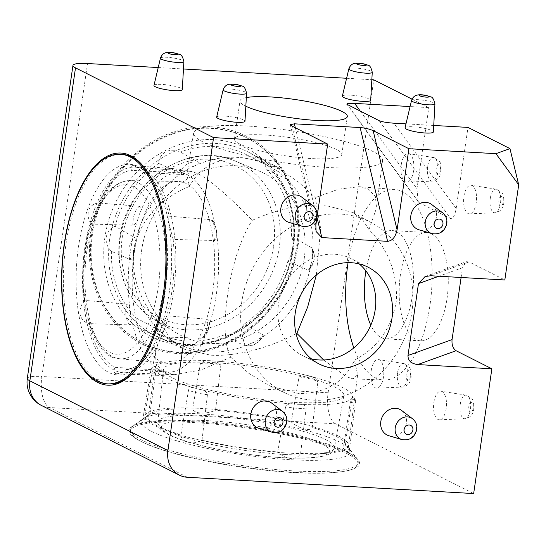 <?xml version="1.0" encoding="UTF-8"?>
<svg xmlns="http://www.w3.org/2000/svg" width="546" height="546" viewBox="0 0 546 546"><rect width="100%" height="100%" fill="white"/><g stroke="black" fill="none" stroke-linecap="round" stroke-linejoin="round"><path stroke-width="0.41" stroke-dasharray="2.73 2.05" d="M271.758 403.153A14.319 12.544 -63.2 0 1 276.365 415.595A14.319 12.544 -63.2 0 1 259.009 428.385M301.808 197.181A14.319 12.544 -63.2 0 1 306.415 209.63A14.319 12.544 -63.2 0 1 289.059 222.42M431.777 204.579A14.319 12.544 -63.2 0 1 436.384 217.021A14.319 12.544 -63.2 0 1 419.028 229.811M401.726 410.544A14.319 12.544 -63.2 0 1 406.34 422.993A14.319 12.544 -63.2 0 1 388.984 435.783M153.972 85.415A14.319 2.464 -171.7 0 1 161.978 84.405A14.319 2.464 -171.7 0 1 182.303 89.544M342.356 96.13A14.319 2.464 -171.7 0 1 350.355 95.127A14.319 2.464 -171.7 0 1 370.686 100.266M405.036 127.798A14.319 2.464 -171.7 0 1 413.042 126.788A14.319 2.464 -171.7 0 1 433.374 131.934M216.66 117.083A14.319 2.464 -171.7 0 1 224.665 116.073A14.319 2.464 -171.7 0 1 244.99 121.212M371.191 370.727A14.319 6.443 93.3 0 1 378.446 359.575A14.319 6.443 93.3 0 1 383.504 376.945A14.319 6.443 93.3 0 1 376.822 388.131A14.319 6.443 93.3 0 1 371.191 370.727M401.242 164.756A14.319 6.443 93.3 0 1 408.49 153.603A14.319 6.443 93.3 0 1 413.554 170.98A14.319 6.443 93.3 0 1 406.866 182.166A14.319 6.443 93.3 0 1 401.242 164.756M463.923 196.424A14.319 6.443 93.3 0 1 471.178 185.271A14.319 6.443 93.3 0 1 476.235 202.648A14.319 6.443 93.3 0 1 469.553 213.834A14.319 6.443 93.3 0 1 463.923 196.424M433.879 402.395A14.319 6.443 93.3 0 1 441.127 391.236A14.319 6.443 93.3 0 1 446.191 408.613A14.319 6.443 93.3 0 1 439.503 419.799A14.319 6.443 93.3 0 1 433.879 402.395M348.184 452.968A116.51 20.025 8.3 0 0 230.351 425A116.51 20.025 8.3 0 0 131.436 426.938A116.51 20.025 8.3 0 0 140.431 441.148A116.51 20.025 8.3 0 0 278.719 471.232A116.51 20.025 8.3 0 0 358.224 460.019A116.51 20.025 8.3 0 0 348.184 452.968M298.027 246.082A116.278 101.89 116.8 0 0 210.899 126.836A116.278 101.89 116.8 0 0 90.697 234.289A116.278 101.89 116.8 0 0 177.825 353.528A116.278 101.89 116.8 0 0 298.027 246.082M323.669 359.991L346.191 376.651L353.091 378.869L357.63 374.788L354.504 360.148C377.9 347.638 391.857 327.825 396.382 300.716C397.481 273.218 388.349 249.515 368.98 229.6L362.947 220.25L352.928 212.51L323.99 205.064C299.556 204.573 275.669 209.65 252.327 220.304C232.46 199.925 210.544 179.962 197.87 173.676L191.182 171.424L186.834 174.645L189.489 186.452C163.855 196.662 140.09 218.004 134.644 247.713C128.911 277.184 143.332 307.944 163.95 328.61L155.392 351.276L156.101 363.929L163.527 372.154L174.536 374.645L200.785 370.052L230.726 357.234C217.103 333.053 229.886 253.754 252.327 220.304M316.325 275L320.673 228.624L315.267 197.597L298.635 182.146L279.641 169.315L261.008 161.241L242.192 157.685C216.967 157.903 199.399 167.492 189.489 186.452M368.98 229.6L376.487 208.101L375.409 196.587L368.352 189.059L359.091 186.712L338.807 189.121L315.267 197.597M348.055 262.653A95.448 42.957 93.3 0 1 394.697 189.435A95.448 42.957 93.3 0 1 402.477 191.66A95.448 42.957 93.3 0 1 431.108 295.932A95.448 42.957 93.3 0 1 383.858 380.023A95.448 42.957 93.3 0 1 375.327 377.75A95.448 42.957 93.3 0 1 353.835 347.911M359.186 263.889A54.231 47.522 116.8 0 0 351.276 258.695A54.231 47.522 116.8 0 0 334.534 254.231A54.231 47.522 116.8 0 0 280.671 294.806A54.231 47.522 116.8 0 0 302.368 355.507A54.231 47.522 116.8 0 0 311.247 358.79M246.321 97.57A54.231 9.323 8.3 0 0 240.001 100.88A54.231 9.323 8.3 0 0 245.311 105.958A54.231 9.323 8.3 0 0 245.837 106.217M239.762 144.021A54.231 9.323 -171.7 0 1 234.446 138.943A54.231 9.323 -171.7 0 1 276.808 135.968A54.231 9.323 -171.7 0 1 336.466 149.522A54.231 9.323 -171.7 0 1 341.782 154.6A54.231 9.323 -171.7 0 1 299.42 157.576A54.231 9.323 -171.7 0 1 239.762 144.021M365.895 270.898A54.231 24.406 93.3 0 1 391.98 230.562A54.231 24.406 93.3 0 1 396.614 231.838A54.231 24.406 93.3 0 1 412.858 291.318A54.231 24.406 93.3 0 1 385.817 338.854A54.231 24.406 93.3 0 1 381.19 337.571A54.231 24.406 93.3 0 1 370.816 325.163M431.429 233.818A54.231 24.406 -86.7 0 0 426.795 232.541A54.231 24.406 -86.7 0 0 399.754 280.071A54.231 24.406 -86.7 0 0 416.004 339.551A54.231 24.406 -86.7 0 0 420.632 340.834A54.231 24.406 -86.7 0 0 447.672 293.298A54.231 24.406 -86.7 0 0 431.429 233.818M230.726 357.234L248.921 373.396L269.704 385.865L299.153 393.618C326.215 393.154 344.669 381.995 354.504 360.148M340.397 214.052A95.448 83.647 116.8 0 0 245.147 286.903A95.448 83.647 116.8 0 0 286.172 393.454A95.448 83.647 116.8 0 0 313.247 400.143A95.448 83.647 116.8 0 0 407.582 330.173A95.448 83.647 116.8 0 0 372.208 223.143A95.448 83.647 116.8 0 0 340.397 214.052M163.95 328.61L171.123 340.069L184.173 349.16L210.613 355.166C238.895 356.859 272.297 346.464 296.853 333.381M203.016 141.933A95.448 16.407 -171.7 0 1 193.673 132.944A95.448 16.407 -171.7 0 1 268.359 127.771A95.448 16.407 -171.7 0 1 373.211 151.617A95.448 16.407 -171.7 0 1 382.569 160.504A95.448 16.407 -171.7 0 1 308.149 165.807A95.448 16.407 -171.7 0 1 203.016 141.933M430.657 275.757L469.048 261.909L504.818 279.975M469.048 261.909L466.277 261.698L462.537 267.704L438.902 276.228M461.111 277.491L462.537 267.704M187.415 477.272L49.358 407.534L335.606 423.819L473.662 493.557M335.606 423.819A26.031 11.719 93.3 0 1 328.112 392.786L373.771 79.812M412.012 99.133L428.808 107.617L410.094 106.552M360.326 111.172L416.973 188.698L428.808 107.617M416.973 188.698L418.188 201.843L418.959 202.546L450.675 218.571C453.037 218.946 454.866 215.588 456.156 208.49L467.983 127.409M158.224 67.554L183.463 68.987M346.601 78.269L371.846 79.702M433.736 125.457L405.971 123.881M204.941 360.66L200.341 363.691L192.629 408.974C193.489 411.288 196.273 412.653 200.989 413.063C205.999 413.206 210.845 412.278 215.534 410.278L220.898 364.865L215.861 361.172L207.705 360.647A99.788 17.151 8.3 0 0 155.542 366.7A13.425 2.307 -171.7 0 0 154.818 367.199A13.425 2.307 -171.7 0 0 155.03 367.847A99.788 17.151 8.3 0 0 154.982 368.079L148.007 418.12C144.383 419.997 142.629 420.563 142.738 419.826C143.434 418.782 145.816 416.823 149.891 413.936L156.245 368.816C156.299 366.284 156.067 365.574 155.542 366.7L155.944 366.346M154.552 372.57A16.892 2.901 -171.7 0 1 150.873 370.127L142.738 419.826M202.006 440.267A99.788 17.151 8.3 0 0 277.73 451.965L285.585 406.756C287.578 404.122 290.213 403.194 293.475 403.972A99.788 17.151 8.3 0 1 201.044 389.687C204.231 389.912 206.368 391.578 207.453 394.683L202.006 440.267C197.106 442.738 192.335 443.495 187.701 442.54C183.415 441.161 181.176 438.575 180.992 434.78L188.588 389.762C190.233 387.36 192.472 386.834 195.291 388.186A99.788 17.151 8.3 0 1 154.982 368.079M351.931 399.051A16.892 2.901 -171.7 0 1 355.617 401.474C355.269 398.676 354.224 397.092 352.47 396.71L345.256 444.13C348.034 448.075 349.331 450.607 349.167 451.726C348.532 452.375 346.601 451.242 343.373 448.307L350.239 402.805L351.911 398.273A99.788 17.151 8.3 0 1 299.747 404.327C303.03 403.924 305.159 405.125 306.142 407.923L300.634 453.269C298.928 456.777 295.686 458.517 290.916 458.49C285.961 457.957 281.572 455.787 277.73 451.965M350.239 402.805A16.892 2.901 -171.7 0 0 355.576 401.624A16.892 2.901 -171.7 0 0 355.617 401.474L349.167 451.726M215.861 361.172L213.984 361.002A99.788 17.151 8.3 0 1 306.408 375.286L304.634 374.89L299.031 376.938L291.257 421.976C295.311 425.334 299.624 427.675 304.204 429.013C308.545 430.002 311.234 429.484 312.271 427.463L317.895 381.859L315.022 377.791L312.169 376.788A99.788 17.151 8.3 0 1 352.47 396.887A99.788 17.151 8.3 0 1 352.429 397.126A13.425 2.307 -171.7 0 1 352.634 397.768A13.425 2.307 -171.7 0 1 351.911 398.273M293.666 472.59A114.974 19.758 8.3 0 0 357.999 464.216A114.974 19.758 8.3 0 0 194.785 422.645A114.974 19.758 8.3 0 0 130.453 431.019A114.974 19.758 8.3 0 0 293.666 472.59M293.912 470.905A114.974 19.758 8.3 0 0 358.244 462.523A114.974 19.758 8.3 0 0 356.995 458.858A114.974 19.758 8.3 0 0 195.031 420.952A114.974 19.758 8.3 0 0 132.944 426.173A114.974 19.758 8.3 0 0 130.699 429.327A114.974 19.758 8.3 0 0 293.912 470.905M291.257 421.976A99.788 17.151 8.3 0 0 215.534 410.278M345.256 444.13A99.788 17.151 8.3 0 0 344.294 442.349A99.788 17.151 8.3 0 0 312.271 427.463M300.634 453.269A99.788 17.151 8.3 0 0 343.373 448.307M214.551 362.694A91.114 15.657 8.3 0 0 163.554 369.43A91.114 15.657 8.3 0 0 292.909 402.279A91.114 15.657 8.3 0 0 343.871 395.734A91.114 15.657 8.3 0 0 214.551 362.694M192.629 408.974A99.788 17.151 8.3 0 0 149.891 413.936L132.944 426.173M148.007 418.12A99.788 17.151 8.3 0 0 180.992 434.78M248.751 155.91A99.788 87.449 116.8 0 0 246.444 154.695L267.902 165.534A99.788 87.449 116.8 0 1 277.177 171.075L269.751 166.571L248.751 155.91L257.275 156.06L258.886 157.111C262.646 160.271 265.267 164.421 266.755 169.56L286.172 178.808C285.497 174.706 283.606 171.451 280.514 169.042L278.842 167.95A16.892 14.803 -63.2 0 1 280.419 168.973A16.892 14.803 -63.2 0 1 285.913 178.822C286.09 178.365 284.821 177.027 282.111 174.816A99.788 87.449 116.8 0 1 312.319 256.231C312.926 252.764 312.64 249.904 311.452 247.652L291.503 236.268C292.874 238.827 293.243 242.752 292.622 248.034C291.694 253.378 290.103 257.808 287.851 261.309L308.169 270.134L308.988 269.82L311.316 263.09A99.788 87.449 116.8 0 1 258.046 339.762L263.24 335.688L263.138 334.944L244.205 324.119C241.421 327.873 237.728 331.047 233.135 333.654C228.528 335.879 225 336.5 222.55 335.517L243.796 345.209C247.672 346.389 251.522 346 255.357 344.048C258.838 342.171 261.466 339.387 263.24 335.688M158.695 163.411A99.788 87.449 116.8 0 0 115.049 226.228L134.705 237.599C135.49 239.837 135.415 242.677 134.493 246.116A99.788 87.449 116.8 0 1 187.763 169.444C184.964 171.355 182.289 172.468 179.736 172.782L158.695 163.411C158.913 158.36 161.241 154.498 165.663 151.808C170.441 149.665 175.334 149.734 180.357 152.02L199.181 162.558C198.921 163.725 197.092 164.981 193.7 166.325A99.788 87.449 116.8 0 1 267.902 165.534M154.156 331.62A99.788 87.449 116.8 0 0 156.456 332.835L177.907 343.673A99.788 87.449 116.8 0 1 168.632 338.138L173.13 341.154L154.156 331.62L142.574 329.934L139.912 328.351C136.323 325.273 135.067 321.812 136.145 317.977L156.961 328.904L163.698 334.398A99.788 87.449 116.8 0 1 133.49 252.975C133.374 256.695 132.685 259.057 131.429 260.073L111.398 251.269C107.46 247.406 105.719 242.793 106.177 237.428C107.275 232.166 110.237 228.433 115.049 226.228M142.574 329.934L164.878 340.199L173.13 341.154A16.892 14.803 -63.2 0 1 164.878 340.199A16.892 14.803 -63.2 0 1 162.462 338.752A16.892 14.803 -63.2 0 1 156.961 328.904M308.988 269.826C311.827 266.912 313.554 263.445 314.182 259.432C314.749 255.18 313.95 251.365 311.773 247.98L311.452 247.652A16.892 14.803 -63.2 0 1 313.868 259.125A16.892 14.803 -63.2 0 1 308.169 270.134M91.667 234.261A114.974 100.751 116.8 0 0 142.335 342.717A114.974 100.751 116.8 0 0 296.683 245.925A114.974 100.751 116.8 0 0 246.021 137.469A114.974 100.751 116.8 0 0 91.667 234.261M92.417 234.637A114.974 100.751 116.8 0 0 143.079 343.093A114.974 100.751 116.8 0 0 297.427 246.301A114.974 100.751 116.8 0 0 246.765 137.845A114.974 100.751 116.8 0 0 92.417 234.637M244.205 324.119A99.788 87.449 116.8 0 0 287.851 261.309M156.456 332.835A99.788 87.449 116.8 0 0 222.55 335.517M111.398 251.269A99.788 87.449 116.8 0 0 136.145 317.977M304.136 259.227A91.114 79.839 116.8 0 0 259.377 171.157A91.114 79.839 116.8 0 0 141.673 249.986A91.114 79.839 116.8 0 0 177.382 333.476A91.114 79.839 116.8 0 0 304.136 259.227M291.503 236.268A99.788 87.449 116.8 0 0 266.755 169.56M246.444 154.695A99.788 87.449 116.8 0 0 180.357 152.02M263.138 334.944A16.892 14.803 -63.2 0 1 254.886 344.007A16.892 14.803 -63.2 0 1 243.693 345.168C246.403 345.243 249.208 344.478 252.115 342.888A99.788 87.449 116.8 0 1 177.907 343.673M115.056 367.335C113.493 370.898 113.827 373.034 116.059 373.737L162.333 375.505A16.892 7.603 -86.7 0 0 167.335 371.887C169.11 372.113 168.912 372.154 166.762 371.997L167.772 372.079A99.788 44.908 93.3 0 1 166.762 371.997A13.425 6.04 -86.7 0 1 165.158 372.167A13.425 6.04 -86.7 0 1 163.629 371.41L157.071 369.963L115.056 367.335A99.788 44.908 93.3 0 1 88.643 323.628L129.818 324.87C132.002 323.594 132.528 321.321 131.395 318.059A99.788 44.908 93.3 0 0 163.629 371.41M84.767 300.416A99.788 44.908 93.3 0 1 91.107 224.072L132.883 225.259C135.831 223.901 137.565 221.649 138.07 218.516A99.788 44.908 93.3 0 0 130.33 311.698C130.357 308.333 129.027 305.774 126.338 304.033L84.767 300.416C81.088 304.559 79.518 309.138 80.057 314.162C81.177 318.987 84.036 322.147 88.643 323.628M167.772 372.079A99.788 44.908 93.3 0 0 206.743 332.152L202.771 337.762L201.133 338.206L159.248 336.834C158.695 336.111 159.179 333.579 160.701 329.252L166.81 315.765L207.924 319.294L209.698 322.577L208.811 326.385A99.788 44.908 93.3 0 0 216.557 233.197L216.782 237.305L214.469 240.52L173.15 239.421L169.349 225.184C168.591 220.379 168.564 217.39 169.274 216.209L210.981 219.683L213.145 220.946L215.493 226.836A99.788 44.908 93.3 0 0 183.258 173.492L185.08 174.283L183.736 174.59L142.861 172.502C139.1 168.632 135.927 166.339 133.354 165.615C131.074 165.438 130.433 167.021 131.422 170.359L179.108 172.823A99.788 44.908 93.3 0 0 140.145 212.742C141.789 209.855 141.632 207.726 139.667 206.34L98.669 203.003C93.892 203.426 90.575 205.794 88.705 210.101C87.367 214.742 88.172 219.396 91.107 224.072M108.893 383.934A114.974 51.747 93.3 0 1 66.851 321.055A114.974 51.747 93.3 0 1 75.839 203.638A114.974 51.747 93.3 0 1 121.949 154.361M146.697 170.905A114.974 51.747 93.3 0 1 147.099 171.485A114.974 51.747 93.3 0 1 155.003 334.657A114.974 51.747 93.3 0 1 135.817 369.772A114.974 51.747 93.3 0 1 135.353 370.304M173.15 239.421A99.788 44.908 93.3 0 1 166.81 315.765M142.861 172.502A99.788 44.908 93.3 0 1 156.449 185.155A99.788 44.908 93.3 0 1 169.274 216.209M133.354 165.615L178.603 169.055A16.892 7.603 -86.7 0 0 173.464 172.666M98.669 203.003A99.788 44.908 93.3 0 1 131.422 170.359M204.811 324.358A91.114 41.005 93.3 0 1 167.547 363.356A91.114 41.005 93.3 0 1 134.821 312.865A91.114 41.005 93.3 0 1 142.076 220.536A91.114 41.005 93.3 0 1 177.894 181.456A91.114 41.005 93.3 0 1 211.8 230.603A91.114 41.005 93.3 0 1 204.811 324.358M159.248 336.834A99.788 44.908 93.3 0 1 146.662 357.255A99.788 44.908 93.3 0 1 126.495 369.478L167.335 371.887M157.071 369.963A16.892 7.603 -86.7 0 0 161.828 375.45A16.892 7.603 -86.7 0 0 162.333 375.505C164.742 375.552 166.851 374.406 168.659 372.058L167.724 372.072M179.061 172.816L180.125 172.905A99.788 44.908 93.3 0 0 179.108 172.823M116.059 373.737C118.687 373.935 122.161 372.515 126.495 369.478M442.56 212.769A11.835 10.374 -63.2 0 1 446.375 223.055A11.835 10.374 -63.2 0 1 432.029 233.633M412.517 418.741A11.835 10.374 -63.2 0 1 416.325 429.026A11.835 10.374 -63.2 0 1 401.979 439.598M282.541 411.35A11.835 10.374 -63.2 0 1 286.357 421.635A11.835 10.374 -63.2 0 1 272.01 432.207M312.592 205.378A11.835 10.374 -63.2 0 1 316.4 215.663A11.835 10.374 -63.2 0 1 302.054 226.235M411.527 100.505A11.835 2.034 -171.7 0 1 418.147 99.672A11.835 2.034 -171.7 0 1 433.783 102.846A11.835 2.034 -171.7 0 1 434.95 103.924M223.15 89.79A11.835 2.034 -171.7 0 1 229.764 88.957A11.835 2.034 -171.7 0 1 245.407 92.131A11.835 2.034 -171.7 0 1 246.567 93.202M160.463 58.122A11.835 2.034 -171.7 0 1 167.083 57.289A11.835 2.034 -171.7 0 1 182.719 60.463A11.835 2.034 -171.7 0 1 183.886 61.541M348.846 68.837A11.835 2.034 -171.7 0 1 355.46 68.004A11.835 2.034 -171.7 0 1 371.103 71.178A11.835 2.034 -171.7 0 1 372.263 72.256M490.288 198.403A11.835 5.324 -86.7 0 0 494.942 212.79A11.835 5.324 -86.7 0 0 500.464 203.542A11.835 5.324 -86.7 0 0 496.28 189.182A11.835 5.324 -86.7 0 0 490.288 198.403M503.139 202.361A4.921 2.211 93.3 0 1 500.327 206.088A4.921 2.211 93.3 0 1 498.907 200.225A4.921 2.211 93.3 0 1 501.726 196.499A4.921 2.211 93.3 0 1 503.139 202.361M460.237 404.374A11.835 5.324 -86.7 0 0 464.892 418.762A11.835 5.324 -86.7 0 0 470.42 409.514A11.835 5.324 -86.7 0 0 466.236 395.154A11.835 5.324 -86.7 0 0 460.237 404.374M473.095 408.333A4.921 2.211 93.3 0 1 470.277 412.059A4.921 2.211 93.3 0 1 468.864 406.197A4.921 2.211 93.3 0 1 471.676 402.47A4.921 2.211 93.3 0 1 473.095 408.333M397.556 372.706A11.835 5.324 -86.7 0 0 402.204 387.094A11.835 5.324 -86.7 0 0 407.732 377.846A11.835 5.324 -86.7 0 0 403.549 363.486A11.835 5.324 -86.7 0 0 397.556 372.706M410.408 376.665A4.921 2.211 93.3 0 1 407.596 380.391A4.921 2.211 93.3 0 1 406.176 374.529A4.921 2.211 93.3 0 1 408.995 370.802A4.921 2.211 93.3 0 1 410.408 376.665M427.6 166.735A11.835 5.324 -86.7 0 0 432.255 181.122A11.835 5.324 -86.7 0 0 437.783 171.881A11.835 5.324 -86.7 0 0 433.599 157.514A11.835 5.324 -86.7 0 0 427.6 166.735M440.458 170.693A4.921 2.211 93.3 0 1 437.639 174.427A4.921 2.211 93.3 0 1 436.227 168.557A4.921 2.211 93.3 0 1 439.039 164.831A4.921 2.211 93.3 0 1 440.458 170.693M293.366 249.044A102.969 90.233 -63.2 0 1 186.923 344.198A102.969 90.233 -63.2 0 1 157.719 336.978A102.969 90.233 -63.2 0 1 109.766 238.602A102.969 90.233 -63.2 0 1 216.209 143.448A102.969 90.233 -63.2 0 1 250.525 153.255A102.969 90.233 -63.2 0 1 293.366 249.044M104.928 237.176A105.508 92.458 116.8 0 0 183.988 345.372A105.508 92.458 116.8 0 0 293.059 247.877A105.508 92.458 116.8 0 0 213.998 139.674A105.508 92.458 116.8 0 0 104.928 237.176M338.472 436.09A102.969 17.697 -171.7 0 1 348.566 445.679A102.969 17.697 -171.7 0 1 268.284 451.399A102.969 17.697 -171.7 0 1 154.866 425.648A102.969 17.697 -171.7 0 1 144.786 415.95A102.969 17.697 -171.7 0 1 225.355 410.367A102.969 17.697 -171.7 0 1 338.472 436.09M151.638 431.449A105.617 18.155 8.3 0 0 276.993 458.722A105.617 18.155 8.3 0 0 349.071 448.559A105.617 18.155 8.3 0 0 339.967 442.164A105.617 18.155 8.3 0 0 233.149 416.81A105.617 18.155 8.3 0 0 143.482 418.564A105.617 18.155 8.3 0 0 151.638 431.449M84.917 247.563A102.969 46.342 -86.7 0 0 114.551 370.304A102.969 46.342 -86.7 0 0 123.758 372.754A102.969 46.342 -86.7 0 0 173.471 292.301A102.969 46.342 -86.7 0 0 143.837 169.56A102.969 46.342 -86.7 0 0 135.449 167.158A102.969 46.342 -86.7 0 0 84.917 247.563M169.226 292.547A105.508 47.482 93.3 0 1 142.574 361.971A105.508 47.482 93.3 0 1 91.503 353.91A105.508 47.482 93.3 0 1 78.494 246.71A105.508 47.482 93.3 0 1 152.928 180.003A105.508 47.482 93.3 0 1 169.226 292.547M328.112 392.786L41.865 376.501L87.524 63.527M456.156 208.49L393.823 123.191M315.847 225.184L291.912 126.03M295.325 127.75L316.973 217.445M379.149 120.68L450.675 218.571M418.959 202.546L347.433 104.661M27.3 378.398A26.031 4.477 -171.7 0 1 41.865 376.501A26.031 11.719 93.3 0 0 49.358 407.534A26.031 22.809 -63.2 0 1 41.319 405.391M155.944 366.352C154.225 366.236 152.634 367.171 151.167 369.157L150.873 370.127A16.892 2.901 -171.7 0 1 150.908 369.997A16.892 2.901 -171.7 0 1 156.245 368.816M207.453 394.683A16.892 2.901 -171.7 0 1 195.488 392.519A16.892 2.901 -171.7 0 1 188.588 389.762M201.044 389.687A13.425 2.307 -171.7 0 1 197.905 388.97A13.425 2.307 -171.7 0 1 195.291 388.186M306.142 407.923A16.892 2.901 -171.7 0 1 297.816 408.326A16.892 2.901 -171.7 0 1 285.585 406.756M299.747 404.327A13.425 2.307 -171.7 0 1 296.812 404.252A13.425 2.307 -171.7 0 1 293.475 403.972M299.031 376.938A16.892 2.901 -171.7 0 1 310.995 379.101A16.892 2.901 -171.7 0 1 317.895 381.859M306.408 375.286A13.425 2.307 -171.7 0 1 309.548 376.003A13.425 2.307 -171.7 0 1 312.169 376.788M208.954 420.72A84.889 14.592 8.3 0 0 169.772 434.855A84.889 14.592 8.3 0 0 281.961 457.603A84.889 14.592 8.3 0 0 321.144 443.461A84.889 14.592 8.3 0 0 208.954 420.72M284.425 454.456A89.23 15.336 -171.7 0 1 157.746 422.29A89.23 15.336 -171.7 0 1 207.685 415.697A89.23 15.336 -171.7 0 1 334.336 448.048A89.23 15.336 -171.7 0 1 284.425 454.456M200.341 363.691A16.892 2.901 -171.7 0 1 208.668 363.288A16.892 2.901 -171.7 0 1 220.898 364.865M207.705 360.647A13.425 2.307 -171.7 0 1 210.64 360.722A13.425 2.307 -171.7 0 1 213.984 361.002M269.751 166.571A16.892 14.803 -63.2 0 1 278.842 167.95L257.275 156.06M277.177 171.075A13.425 11.766 -63.2 0 1 279.914 172.556A13.425 11.766 -63.2 0 1 282.111 174.816M179.736 172.782A16.892 14.803 -63.2 0 1 187.995 163.718A16.892 14.803 -63.2 0 1 199.181 162.558M187.763 169.444A13.425 11.766 -63.2 0 1 190.581 167.479A13.425 11.766 -63.2 0 1 193.7 166.325M131.429 260.073A16.892 14.803 -63.2 0 1 129.013 248.607A16.892 14.803 -63.2 0 1 134.705 237.599M133.49 252.975A13.425 11.766 -63.2 0 1 133.572 249.522A13.425 11.766 -63.2 0 1 134.493 246.116M168.632 338.138A13.425 11.766 -63.2 0 1 165.902 336.65A13.425 11.766 -63.2 0 1 163.698 334.398M258.046 339.762A13.425 11.766 -63.2 0 1 255.235 341.735A13.425 11.766 -63.2 0 1 252.115 342.888M273.594 246.28A84.889 74.392 116.8 0 0 209.978 159.22A84.889 74.392 116.8 0 0 122.222 237.667A84.889 74.392 116.8 0 0 185.831 324.727A84.889 74.392 116.8 0 0 273.594 246.28M120.154 238.356A89.23 78.194 -63.2 0 1 235.428 161.166A89.23 78.194 -63.2 0 1 279.259 247.413A89.23 78.194 -63.2 0 1 155.119 320.127A89.23 78.194 -63.2 0 1 120.154 238.356M312.319 256.231A13.425 11.766 -63.2 0 1 312.237 259.684A13.425 11.766 -63.2 0 1 311.316 263.09M126.338 304.033A16.892 7.603 -86.7 0 0 126.14 316.387A16.892 7.603 -86.7 0 0 129.818 324.87M130.33 311.698A13.425 6.04 -86.7 0 0 130.658 315.083A13.425 6.04 -86.7 0 0 131.395 318.059M139.667 206.34A16.892 7.603 -86.7 0 0 134.712 213.213A16.892 7.603 -86.7 0 0 132.883 225.259M140.145 212.742A13.425 6.04 -86.7 0 0 138.95 215.363A13.425 6.04 -86.7 0 0 138.07 218.516M183.736 174.59A16.892 7.603 -86.7 0 0 178.979 169.103A16.892 7.603 -86.7 0 0 178.603 169.055L179.272 169.144C181.163 169.124 183.094 170.837 185.074 174.283M183.258 173.492A13.425 6.04 -86.7 0 0 181.729 172.727A13.425 6.04 -86.7 0 0 180.125 172.905M214.469 240.52A16.892 7.603 -86.7 0 0 214.667 228.167A16.892 7.603 -86.7 0 0 210.981 219.683M216.557 233.197A13.425 6.04 -86.7 0 0 216.223 229.818A13.425 6.04 -86.7 0 0 215.493 226.836M150.833 317.868A84.889 38.206 93.3 0 1 96.628 339.134A84.889 38.206 93.3 0 1 92.383 221.13A84.889 38.206 93.3 0 1 146.587 199.87A84.889 38.206 93.3 0 1 150.833 317.868M94.622 218.871A89.23 40.158 -86.7 0 0 87.524 309.295A89.23 40.158 -86.7 0 0 119.567 358.742A89.23 40.158 -86.7 0 0 156.06 320.55A89.23 40.158 -86.7 0 0 162.906 228.733A89.23 40.158 -86.7 0 0 129.702 180.603A89.23 40.158 -86.7 0 0 94.622 218.871M201.133 338.206A16.892 7.603 -86.7 0 0 206.095 331.34A16.892 7.603 -86.7 0 0 207.924 319.294M206.743 332.152A13.425 6.04 -86.7 0 0 207.937 329.538A13.425 6.04 -86.7 0 0 208.811 326.385M469.553 213.834L494.942 212.79C500.204 211.896 503.159 208.633 503.822 203.016C503.917 197.161 503.275 193.762 501.904 192.82L496.28 189.182L471.178 185.271M439.503 419.799L464.892 418.762C470.154 417.861 473.116 414.605 473.771 408.981C473.867 403.125 473.225 399.727 471.86 398.792L466.236 395.154L441.127 391.236M376.822 388.131L402.204 387.094C407.466 386.193 410.428 382.937 411.09 377.313C411.179 371.457 410.544 368.065 409.172 367.124L403.549 363.486L378.446 359.575M406.866 182.166L432.255 181.122C437.517 180.228 440.479 176.965 441.134 171.348C441.229 165.493 440.588 162.094 439.223 161.152L433.599 157.514L408.49 153.603M279.641 169.315L250.525 153.255C281.142 169.54 298.792 208.545 292.581 248.266C285.189 315.37 209.384 364.046 157.719 336.978L184.173 349.16M357.63 374.788L348.566 445.679L349.071 448.559L358.224 460.019M134.889 370.85L142.574 361.971C133.326 372.154 127.273 372.898 123.758 372.754L174.536 374.645M191.182 171.424L135.449 167.158C138.821 167.41 144.724 168.653 152.928 180.003L146.294 170.311M155.392 351.276L144.786 415.95L143.482 418.564L131.436 426.938M394.697 189.435L359.091 186.712M319.157 363.991L302.368 355.507M234.446 138.943L240.001 100.88M426.795 232.541L391.98 230.562M286.172 393.454L269.704 385.865M193.673 132.944L186.828 174.645M382.569 160.504L376.487 208.101M372.208 223.143L352.928 212.51M420.632 340.834L385.817 338.854M418.188 201.843L346.887 104.259M290.295 124.706L316.066 231.456M425.075 276.563L466.277 261.698M341.782 154.6L347.331 116.537M368.065 267.178L351.276 258.695M383.858 380.023L353.091 378.869M315.022 377.798L304.634 374.897M343.871 395.734L334.336 448.048C333.21 451.262 332.828 453.617 322.72 456.272C313.493 458.224 300.027 458.701 282.337 457.705C257.343 456.163 232.432 452.607 207.603 447.044C187.667 442.328 174.003 437.831 166.632 433.544C157.521 428.023 157.93 425.675 157.746 422.29L163.554 369.43M357.999 464.216L358.244 462.523M344.294 442.349L356.995 458.858M130.453 431.019L130.699 429.327M177.382 333.476L155.119 320.127C128.911 304.859 114.571 271.26 119.792 237.988C126.058 181.654 188.923 139.51 235.428 161.166L259.377 171.157M142.335 342.717L143.079 343.093M246.021 137.469L246.765 137.845M213.145 220.946L216.557 229.067L216.782 237.305M177.894 181.456L129.702 180.603C113.752 181.681 101.235 194.779 92.165 219.888C71.301 273.566 86.916 358.961 119.567 358.742L167.547 363.356M209.698 322.577L208.108 330.535C206.859 334.036 205.078 336.445 202.771 337.762M156.449 185.155L147.099 171.485M146.662 357.255L135.817 369.772"/><path stroke-width="0.82" d="M272.01 432.207L259.009 428.385A14.319 12.544 -63.2 0 1 250.839 414.141A14.319 12.544 -63.2 0 1 258.988 402.416A14.319 12.544 -63.2 0 1 271.758 403.153L282.541 411.35A11.835 10.374 -63.2 0 0 271.99 410.742A11.835 10.374 -63.2 0 0 265.254 420.434A11.835 10.374 -63.2 0 0 272.01 432.207C279.825 433.353 284.759 430.002 286.8 422.154C287.326 417.731 285.906 414.134 282.541 411.35M302.054 226.235L289.059 222.42A14.319 12.544 -63.2 0 1 280.883 208.176A14.319 12.544 -63.2 0 1 289.039 196.451A14.319 12.544 -63.2 0 1 301.808 197.181L312.592 205.378A11.835 10.374 -63.2 0 0 302.04 204.77A11.835 10.374 -63.2 0 0 295.297 214.462A11.835 10.374 -63.2 0 0 302.054 226.235C309.875 227.382 314.803 224.031 316.844 216.182C317.369 211.766 315.957 208.162 312.592 205.378M432.029 233.633L419.028 229.811A14.319 12.544 -63.2 0 1 410.858 215.568A14.319 12.544 -63.2 0 1 419.007 203.842A14.319 12.544 -63.2 0 1 431.777 204.579L442.56 212.769A11.835 10.374 -63.2 0 0 432.009 212.162A11.835 10.374 -63.2 0 0 425.273 221.86A11.835 10.374 -63.2 0 0 432.029 233.633C439.844 234.773 444.778 231.422 446.819 223.58C447.345 219.158 445.925 215.554 442.56 212.769M401.979 439.598L388.984 435.783A14.319 12.544 -63.2 0 1 380.808 421.539A14.319 12.544 -63.2 0 1 388.964 409.814A14.319 12.544 -63.2 0 1 401.726 410.544L412.517 418.741A11.835 10.374 -63.2 0 0 401.958 418.134A11.835 10.374 -63.2 0 0 395.222 427.825A11.835 10.374 -63.2 0 0 401.979 439.598C409.8 440.745 414.728 437.394 416.769 429.545C417.294 425.129 415.875 421.526 412.517 418.741M183.886 61.541L182.303 89.544A14.319 2.464 -171.7 0 1 174.29 90.629A14.319 2.464 -171.7 0 1 153.972 85.415L160.463 58.122A11.835 2.034 -171.7 0 0 161.616 59.261A11.835 2.034 -171.7 0 0 177.259 62.428A11.835 2.034 -171.7 0 0 183.886 61.541C182.76 56.845 181.333 54.498 179.6 54.504C175.068 52.778 171.007 52.109 167.41 52.484L165.854 52.764C165.718 52.771 162.128 53.317 160.463 58.122M372.263 72.256L370.686 100.266A14.319 2.464 -171.7 0 1 362.674 101.344A14.319 2.464 -171.7 0 1 342.356 96.13L348.846 68.837A11.835 2.034 -171.7 0 0 350 69.977A11.835 2.034 -171.7 0 0 365.636 73.15A11.835 2.034 -171.7 0 0 372.263 72.256C371.137 67.561 369.71 65.22 367.977 65.22C363.452 63.5 359.384 62.824 355.794 63.206L354.238 63.479C354.101 63.486 350.512 64.032 348.846 68.837M434.95 103.924L433.374 131.934A14.319 2.464 -171.7 0 1 425.354 133.012A14.319 2.464 -171.7 0 1 405.036 127.798L411.527 100.505A11.835 2.034 -171.7 0 0 412.68 101.645A11.835 2.034 -171.7 0 0 428.323 104.812A11.835 2.034 -171.7 0 0 434.95 103.924C433.824 99.229 432.398 96.881 430.664 96.888C426.133 95.168 422.072 94.492 418.475 94.867L416.919 95.147C416.782 95.154 413.199 95.7 411.527 100.505M246.567 93.202L244.99 121.212A14.319 2.464 -171.7 0 1 236.978 122.297A14.319 2.464 -171.7 0 1 216.66 117.083L223.15 89.79A11.835 2.034 -171.7 0 0 224.304 90.929A11.835 2.034 -171.7 0 0 239.94 94.096A11.835 2.034 -171.7 0 0 246.567 93.202C245.441 88.513 244.014 86.166 242.287 86.172C237.756 84.446 233.695 83.777 230.098 84.152L228.542 84.432C228.405 84.439 224.815 84.985 223.15 89.79M64.257 243.823A116.278 52.334 93.3 0 1 146.294 170.311A116.278 52.334 93.3 0 1 164.257 294.342A116.278 52.334 93.3 0 1 134.889 370.85A116.278 52.334 93.3 0 1 78.604 361.971A116.278 52.334 93.3 0 1 64.257 243.823M316.325 275L307.671 306.968L296.853 333.381L323.669 359.991M353.835 347.911A95.448 42.957 93.3 0 1 348.055 262.653M311.247 358.79A54.231 47.522 116.8 0 0 319.11 359.964A54.231 47.522 116.8 0 0 371.116 324.454A54.231 47.522 116.8 0 0 359.186 263.889M335.899 368.448A54.231 47.522 -63.2 0 1 319.157 363.991A54.231 47.522 -63.2 0 1 297.461 303.289A54.231 47.522 -63.2 0 1 351.324 262.715A54.231 47.522 -63.2 0 1 368.065 267.178A54.231 47.522 -63.2 0 1 389.762 327.873A54.231 47.522 -63.2 0 1 335.899 368.448M245.837 106.217A54.231 9.323 8.3 0 0 305.542 119.574A54.231 9.323 8.3 0 0 347.331 116.537A54.231 9.323 8.3 0 0 342.021 111.459A54.231 9.323 8.3 0 0 294.779 99.454A54.231 9.323 8.3 0 0 246.321 97.57M370.816 325.163A54.231 24.406 93.3 0 1 365.895 270.898M433.736 125.457L467.983 127.409L509.957 148.614L518.7 184.814L504.818 279.975L430.657 275.757L425.075 276.563L418.482 283.592L407.992 355.494L452.054 339.598L461.111 277.491M452.054 339.598C451.644 344.867 452.989 348.58 456.094 350.723L491.864 368.796L417.704 364.571C411.179 363.663 407.944 360.633 407.992 355.494M518.7 184.814L495.939 153.672L408.906 148.717L397.078 229.805C395.536 236.991 392.376 240.827 387.599 241.325L360.128 127.546L294.369 123.806L290.295 124.706L291.912 126.03L327.675 144.096L213.568 137.606L75.505 67.861L29.853 380.835L167.909 450.58A26.031 22.809 116.8 0 0 179.375 475.136A26.031 22.809 116.8 0 0 187.415 477.272L473.662 493.557L491.864 368.796M371.846 79.702L373.771 79.812L412.012 99.133M27.3 378.398A26.031 26.031 0 0 0 41.319 405.391A26.031 22.809 -63.2 0 1 29.853 380.835A26.031 4.477 -171.7 0 1 27.3 378.398L72.959 65.424A26.031 4.477 8.3 0 1 87.524 63.527L158.224 67.554M183.463 68.987L346.601 78.269M316.973 217.445L321.84 237.585L387.599 241.325M321.84 237.585L316.066 231.456L315.847 225.184L327.675 144.096M167.909 450.58L213.568 137.606M410.094 106.552L354.647 103.399L360.326 111.172M405.971 123.881L393.823 123.191C386.991 122.693 382.098 121.86 379.149 120.68L346.887 104.259M495.939 153.672L509.957 148.614M347.433 104.661C345.884 103.563 348.287 103.139 354.647 103.399M72.959 65.424A26.031 4.477 8.3 0 0 75.505 67.861M360.128 127.546C365.131 127.982 369.465 129.013 373.143 130.651L408.906 148.717M74.29 203.556A114.974 51.747 93.3 0 1 120.4 154.272A114.974 51.747 93.3 0 1 162.442 217.151A114.974 51.747 93.3 0 1 153.453 334.568A114.974 51.747 93.3 0 1 107.344 383.852A114.974 51.747 93.3 0 1 65.302 320.966A114.974 51.747 93.3 0 1 74.29 203.556M120.4 154.272L121.949 154.361A114.974 51.747 93.3 0 1 146.697 170.905M135.353 370.304A114.974 51.747 93.3 0 1 108.893 383.934L107.344 383.852M434.159 223.587A4.921 4.313 116.8 0 0 437.844 228.631A4.921 4.313 116.8 0 0 442.936 224.085A4.921 4.313 116.8 0 0 439.243 219.042A4.921 4.313 116.8 0 0 434.159 223.587M404.115 429.552A4.921 4.313 116.8 0 0 407.801 434.602A4.921 4.313 116.8 0 0 412.885 430.05A4.921 4.313 116.8 0 0 409.2 425.006A4.921 4.313 116.8 0 0 404.115 429.552M274.14 422.16A4.921 4.313 116.8 0 0 277.825 427.204A4.921 4.313 116.8 0 0 282.917 422.659A4.921 4.313 116.8 0 0 279.224 417.615A4.921 4.313 116.8 0 0 274.14 422.16M304.19 216.189A4.921 4.313 116.8 0 0 307.876 221.239A4.921 4.313 116.8 0 0 312.96 216.687A4.921 4.313 116.8 0 0 309.275 211.643A4.921 4.313 116.8 0 0 304.19 216.189M419.751 95.816A4.921 0.846 8.3 0 0 426.249 97.133A4.921 0.846 8.3 0 0 428.521 96.314A4.921 0.846 8.3 0 0 422.017 94.997A4.921 0.846 8.3 0 0 419.751 95.816M231.368 85.101A4.921 0.846 8.3 0 0 237.872 86.418A4.921 0.846 8.3 0 0 240.144 85.599A4.921 0.846 8.3 0 0 233.64 84.282A4.921 0.846 8.3 0 0 231.368 85.101M168.687 53.433A4.921 0.846 8.3 0 0 175.184 54.75A4.921 0.846 8.3 0 0 177.457 53.931A4.921 0.846 8.3 0 0 170.953 52.614A4.921 0.846 8.3 0 0 168.687 53.433M357.064 64.148A4.921 0.846 8.3 0 0 363.568 65.465A4.921 0.846 8.3 0 0 365.834 64.646A4.921 0.846 8.3 0 0 359.336 63.329A4.921 0.846 8.3 0 0 357.064 64.148M456.094 350.723L417.704 364.571M373.143 130.651L397.078 229.805M294.369 123.806L295.325 127.75M438.902 276.228L418.482 283.592M41.319 405.391L179.375 475.136"/></g></svg>
